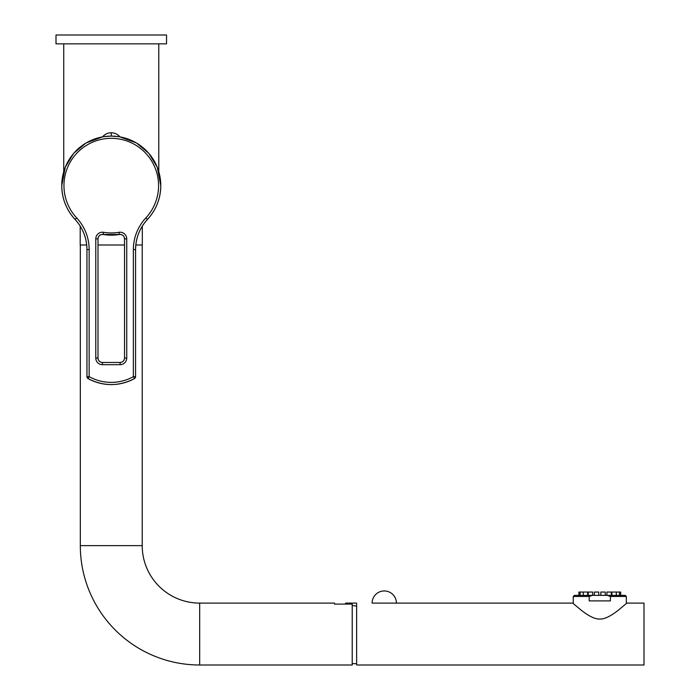 <?xml version="1.0" encoding="UTF-8"?>
<svg xmlns="http://www.w3.org/2000/svg" width="700" height="700" viewBox="0 0 700 700"><rect width="100%" height="100%" fill="white"/><g stroke="black" fill="none" stroke-linecap="round" stroke-linejoin="round"><path stroke-width="1.05" d="M89.154 249.576L89.154 376.67A45.684 45.684 180 0 0 133.367 376.67L133.367 249.576A46.419 46.419 0 0 1 145.854 217.91A47.303 47.303 180 0 0 144.322 151.804A47.303 47.303 180 0 0 78.199 151.804A47.303 47.303 180 0 0 76.676 217.91A46.419 46.419 0 0 1 89.154 249.576L86.949 249.576L86.949 376.661A2.214 2.214 180 0 0 88.086 378.604L88.086 378.604A47.898 47.898 180 0 0 134.435 378.604L134.435 378.604A2.214 2.214 180 0 0 135.581 376.661L135.581 249.576A44.214 44.214 0 0 1 147.464 219.415A49.516 49.516 180 0 0 160.781 185.631L160.781 185.631A49.516 49.516 180 0 0 111.265 136.115A49.516 49.516 180 0 0 61.749 185.631L61.749 185.631A49.516 49.516 180 0 0 75.058 219.415A44.214 44.214 0 0 1 86.949 249.576A44.214 44.214 0 0 0 75.058 219.415L75.058 219.415C66.351 209.834 61.915 198.572 61.749 185.631L65.266 167.221L73.666 153.335L85.986 142.992L102.865 136.771M88.086 378.604L89.154 376.67L86.949 376.661A2.214 2.214 0 0 0 88.086 378.604C103.539 386.549 118.991 386.549 134.435 378.604A2.214 2.214 0 0 0 135.581 376.661L133.367 376.67L134.435 378.604M111.265 136.089C100.144 136.903 100.144 136.894 111.265 136.062C122.386 136.894 122.386 136.903 111.265 136.089L111.265 132.764A11.27 11.27 0 0 0 102.865 136.518L104.668 136.526M119.665 136.771L136.544 142.992L148.855 153.335L157.264 167.221L160.781 185.631C160.615 198.572 156.17 209.834 147.464 219.415L147.464 219.415C139.694 227.964 135.73 238.017 135.581 249.576L133.367 249.576M117.862 136.526L119.884 136.832M158.786 43.846L158.786 171.657M63.735 43.846L63.735 171.657M111.265 43.846L56 43.846L56 35L166.53 35L166.53 43.846L111.265 43.846M80.203 226.109L80.203 245L86.712 245M142.319 226.109L142.319 245L135.817 245M124.53 245L98 245M80.316 245L80.316 545.633A119.367 119.367 0 0 0 199.684 665L352.214 665L352.214 604.091L334.53 604.091L334.53 603.102L334.53 604.091M142.214 245L142.214 545.633A57.47 57.47 0 0 0 199.684 603.102L334.53 603.102M356.632 606.148L352.214 605.456M345.581 604.091L345.581 603.102L356.632 603.102L356.632 665L644 665L644 603.102L626.867 603.102L626.316 603.584L626.316 596.47L610.391 596.47L607.206 595.367L592.375 595.367L589.19 596.47L573.265 596.47L573.265 603.584M599.786 619.071C595.166 619.22 589.006 616.28 581.306 610.26L572.714 603.111L581.306 610.26C589.006 616.28 595.166 619.22 599.786 619.071C604.415 619.22 610.575 616.28 618.266 610.26L626.867 603.111L618.266 610.26C610.575 616.28 604.415 619.22 599.786 619.071M95.786 358.059L98 358.05A4.419 4.419 180 0 0 102.419 362.469A4.419 4.419 0 0 1 98 358.05L98 238.84A4.419 4.419 0 0 1 103.145 234.483A49.516 49.516 180 0 0 119.376 234.483A4.419 4.419 0 0 1 124.53 238.84L124.53 358.05A4.419 4.419 0 0 1 120.102 362.477A4.419 4.419 180 0 0 124.53 358.041L126.735 358.059A6.633 6.633 0 0 1 120.102 364.691L102.419 364.691A6.633 6.633 0 0 1 95.786 358.059L95.786 238.84A6.633 6.633 0 0 1 103.513 232.304A47.303 47.303 180 0 0 119.018 232.304A6.633 6.633 0 0 1 126.735 238.84L126.735 358.059M573.265 596.47L574.367 595.367L592.375 595.367M610.391 596.47L610.391 600.898L589.19 600.898L589.19 596.47M607.206 595.367L625.214 595.367L626.316 596.47M594.335 592.051L594.335 595.367L594.335 592.051L598.754 592.051L598.754 595.367L598.754 592.051M620.681 595.367L620.681 592.051L619.421 592.051L619.553 595.367M578.9 595.367L578.9 592.051L580.16 592.051L580.029 595.367M580.16 592.051L587.694 592.051L587.694 595.367M588.236 595.367L588.236 592.051L592.664 592.051L592.664 595.367M600.819 595.367L600.819 592.051L605.246 592.051L605.246 595.367L605.246 592.051M606.918 595.367L606.918 592.051L611.336 592.051L611.336 595.367M611.887 592.051L611.887 595.367L611.887 592.051L619.421 592.051M396.419 603.102L372.102 603.102A12.154 12.154 0 0 1 384.265 590.949A12.154 12.154 0 0 1 396.419 603.102L572.714 603.102M119.018 232.304L119.376 234.483A4.419 4.419 0 0 1 124.53 238.84L126.735 238.84M145.854 217.91L147.464 219.415M76.676 217.91L75.058 219.415C82.836 227.964 86.8 238.017 86.949 249.576M142.214 545.633L80.316 545.633M199.684 603.102L199.684 665M350 603.102L350 604.091M102.419 364.691L102.419 362.469L120.102 362.469L102.419 362.469C99.733 362.206 98.263 360.727 98 358.041M120.102 364.691L120.102 362.469C122.789 362.206 124.268 360.727 124.53 358.041M95.786 238.84L98 238.84C98.376 235.812 100.1 234.36 103.145 234.483L119.376 234.483C122.43 234.36 124.145 235.812 124.53 238.84M103.513 232.304L103.145 234.483M119.665 136.518A11.27 11.27 0 0 0 111.265 132.764M356.632 663.67L352.214 663.67M102.419 362.469L120.102 362.469M583.266 595.367L583.266 592.051M616.306 595.367L616.306 592.051"/></g></svg>
